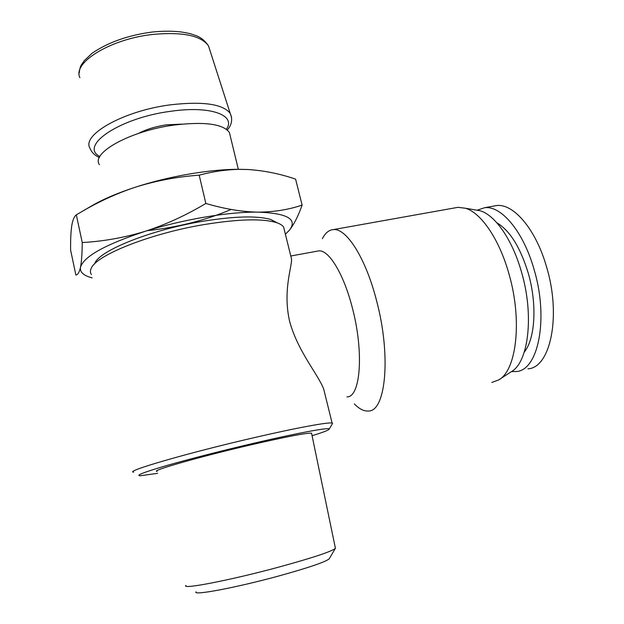 <?xml version="1.0" encoding="UTF-8"?>
<svg xmlns="http://www.w3.org/2000/svg" width="624" height="624" viewBox="0 0 624 624"><rect width="100%" height="100%" fill="white"/><g stroke="black" fill="none" stroke-linecap="round" stroke-linejoin="round"><path stroke-width="0.94" d="M82.243 242.541C103.225 241.402 124.137 237.682 144.986 231.379C165.703 224.64 185.991 215.335 205.85 203.455C224.437 208.939 241.823 211.825 257.993 212.137C274.014 212.027 288.725 209.672 302.117 205.078L295.597 179.127C279.794 173.722 263.796 170.508 247.595 169.494L238.477 169.361C225.397 169.697 212.308 171.631 199.189 175.165C177.091 176.74 155.727 180.781 135.104 187.286C116.867 193.393 99.325 201.373 82.469 211.24L76.339 214.851C74.217 216.356 72.68 220.046 71.721 225.919C70.855 232.159 70.481 240.209 70.606 250.068L75.871 275.012C77.805 274.864 79.342 272.282 80.496 267.267C81.557 261.846 82.142 253.609 82.243 242.541L76.339 214.851M247.595 169.494L238.017 169.299C209.243 169.346 168.418 176.366 135.104 187.286C117.959 192.91 103.841 198.892 92.765 205.241L91.822 205.795M181.818 124.114L166.335 124.839C155.563 126.485 146.305 129.332 138.567 133.388M230.334 136.313L229.414 132.514C223.103 123.903 204.594 121.43 173.893 125.081C130.393 130.853 90.753 152.942 99.411 164.681M147.116 230.693C177.754 227.362 205.756 220.28 231.13 209.446M302.117 205.078C298.202 216.154 293.92 224.578 289.279 230.365C297.952 219.289 287.524 213.213 257.993 212.137C229.148 211.676 182.614 219.43 144.986 231.379C105.245 244.53 83.741 256.495 80.496 267.267C79.708 272.142 83.585 275.668 92.134 277.852M205.85 203.455L199.189 175.165M329.519 558.301L329.176 558.893C324.948 562.169 307.975 567.91 278.257 576.124C235.685 587.761 192.075 595.897 196.092 591.825M335.252 547.498L335.306 548.473C330.775 551.827 311.727 558.098 278.156 567.278C229.928 580.336 180.898 589.758 185.952 585.437M311.672 433.766L311.548 433.173C306.634 432.799 286.307 436.714 250.559 444.928C199.477 456.768 149.471 471.112 157.092 471.401M312.07 435.716C323.599 432.175 329.316 429.936 329.238 429.008C329.285 427.183 298.327 432.838 254.42 443.095C222.877 450.442 188.393 459.287 166.117 465.715C143.692 472.282 135.112 475.628 140.361 475.753L157.583 473.335M332.257 423.961L332.608 423.368L332.108 423.072C328.778 421.925 297.211 427.674 254.272 437.635C187.988 452.868 123.708 471.611 133.645 472.189M284.583 230.935L283.608 226.996C282.305 225.17 279.778 223.665 276.026 222.479C261.971 218.416 238.079 219.102 204.36 224.531C150.774 233.376 96.283 255.107 91.299 268.195C90.098 270.605 90.137 272.727 91.424 274.552M332.108 423.072L323.7 389.095C318.146 374.345 297.484 351.039 289.528 320.962C282.797 290.815 291.79 267.384 291.587 259.194M277.36 222.924L270.871 219.515C257.338 215.576 234.554 216.169 202.511 221.309C151.624 229.655 99.863 250.372 94.926 263.063L94.513 263.991M285.394 234.211L289.279 230.365M346.952 396.887C360.43 397.48 364.135 352.505 352.451 308.272C343.871 274.069 328.817 249.631 318.763 250.871L317 251.191M527.982 368.831C550.368 367.801 561.483 316.189 546.601 267.056C535.883 229.117 513.357 203.182 496.462 205.577L493.451 206.115M354.292 403.876C359.252 408.985 363.956 411.364 368.402 411.013C385.804 411.661 391.357 355.68 376.483 300.362C365.617 257.782 346.328 227.971 333.372 229.601C328.926 229.936 325.268 232.97 322.397 238.688M491.806 382.45L498.677 379.938C516.586 370.422 522.514 320.143 508.919 273.772C499.278 239.132 481.065 212.792 465.527 208.26L457.993 207.324L455.005 207.862M499.301 379.525L511.235 371.748C528.481 362.489 534.3 315.37 521.516 272.103C512.444 239.756 495.121 215.085 480.152 210.748L474.536 209.797M524.3 352.037C535.252 338.816 537.319 304.028 528.161 272.86C520.244 247.166 509.808 230.482 496.852 222.791M511.547 371.553L516.243 371.53C538.216 370.617 548.925 318.911 534.105 269.568C523.419 231.473 501.189 205.382 484.622 207.714L477.064 210.226M210.007 50.591L208.486 45.856C201.061 35.545 182.512 31.738 152.833 34.429C110.44 38.906 72.127 62.774 79.903 77.68M231.566 117.382L230.186 113.318C222.721 103.982 202.808 101.15 170.453 104.824C124.121 110.698 81.713 134.597 89.872 148.044C91.455 152.162 94.622 155.329 99.388 157.56M226.379 129.269C236.48 115.331 210.795 105.44 170.937 111.259C119.714 117.772 78.655 145.915 99.902 156.538M238.017 169.299L238.477 169.354M92.765 205.241L82.469 211.232M79.193 73.164C80.254 64.381 81.557 65.169 84.154 60.77L92.04 53.274C108.108 42.37 128.006 35.311 151.749 32.089C162.419 30.958 172.232 30.911 181.178 31.957C191.42 33.673 190.967 33.992 195.031 35.295C200.327 36.917 204.812 40.443 208.486 45.856L230.186 113.318C232.807 119.215 231.847 124.777 227.308 130.003M229.414 132.514L238.337 169.369M329.176 558.893L335.306 548.473M335.431 548.348L311.548 433.173M329.238 429.008L332.608 423.368M283.608 226.996L291.572 259.202M270.871 219.515L276.026 222.479M318.763 250.871L290.784 256.012M457.993 207.324L333.372 229.601M480.152 210.748L465.527 208.26M496.462 205.577L484.622 207.714"/></g></svg>
